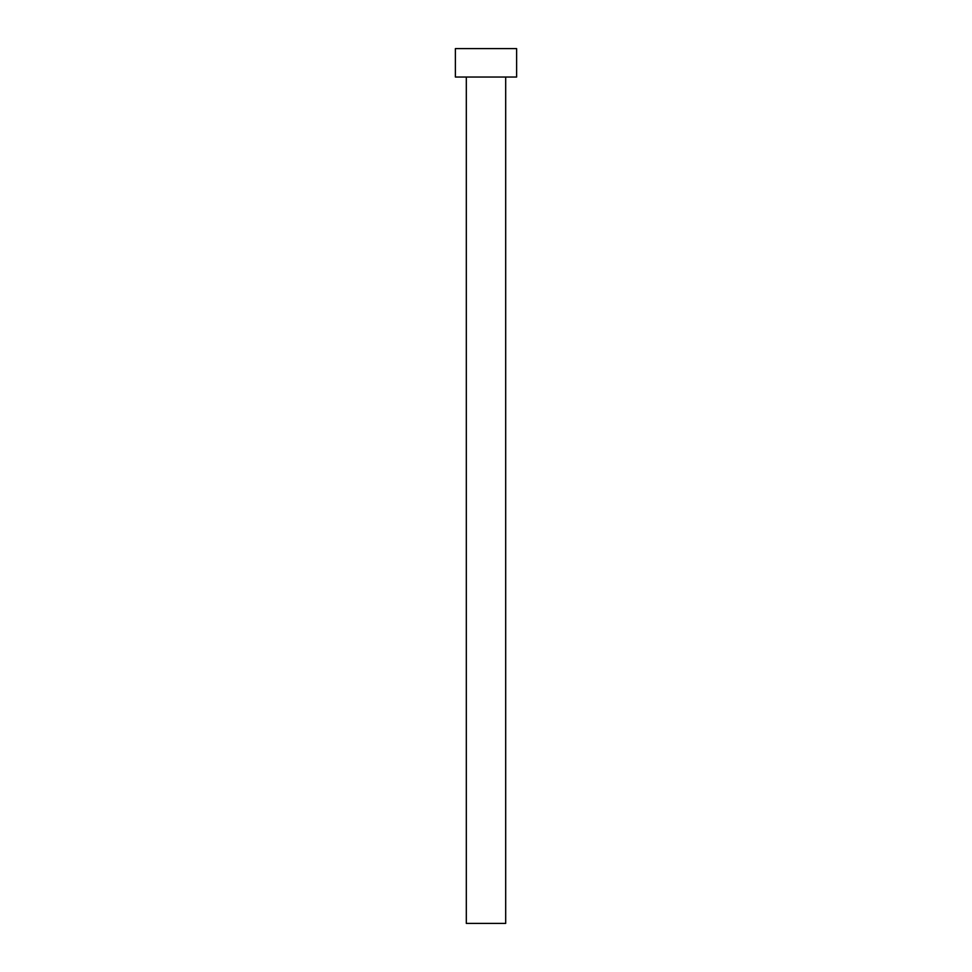 <?xml version="1.0" encoding="UTF-8"?>
<svg xmlns="http://www.w3.org/2000/svg" width="972" height="972" viewBox="0 0 972 972"><rect width="100%" height="100%" fill="white"/><g stroke="black" fill="none" stroke-linecap="round" stroke-linejoin="round"><path stroke-width="1.46" d="M505.683 77.031L505.683 923.4L466.317 923.4L466.317 77.031M516.618 77.031L455.382 77.031L455.382 48.6L516.618 48.6L516.618 77.031"/></g></svg>
